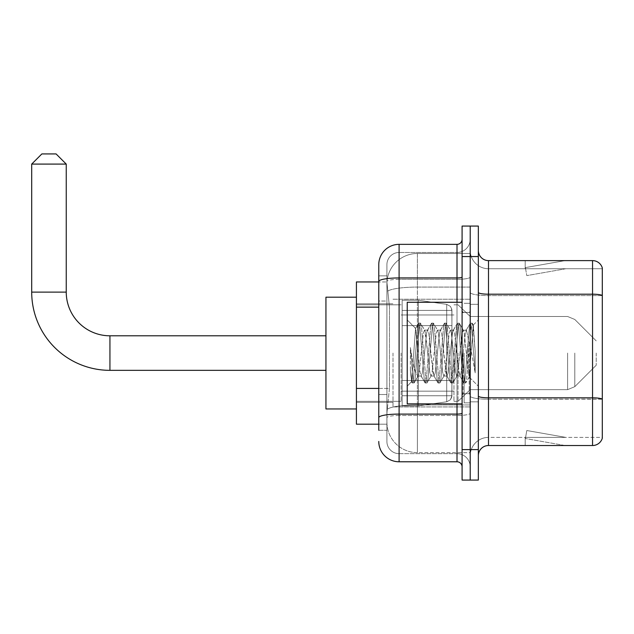 <?xml version="1.0" encoding="UTF-8"?>
<svg xmlns="http://www.w3.org/2000/svg" width="634" height="634" viewBox="0 0 634 634"><rect width="100%" height="100%" fill="white"/><g stroke="black" fill="none" stroke-linecap="round" stroke-linejoin="round"><path stroke-width="0.48" stroke-dasharray="3.17 2.38" d="M470.214 353.067L470.214 406.917L470.214 353.067M393.001 353.067L393.001 406.917L393.001 353.067M378.775 388.42L389.45 388.42L387.025 411.997L389.45 388.42L389.45 307.133L389.45 388.42L356.419 388.42L356.419 424.194L386.97 424.194L386.906 422.157A30.48 30.48 0 0 0 417.386 452.636L470.214 452.636L470.214 404.944L470.214 452.636L417.386 452.636L417.386 404.944L417.386 452.636A30.48 30.48 0 0 1 386.906 422.157L386.906 415.959L386.97 424.194L378.775 424.194M387.025 411.997L386.906 415.959L387.025 411.997M356.419 353.067L356.419 408.954L356.419 353.067M417.386 253.497L470.214 253.497L470.214 287.083L470.214 253.497L417.386 253.497A30.48 30.48 0 0 0 386.946 282.368L389.45 307.133L386.946 282.368A30.48 30.48 0 0 1 417.386 253.497L417.386 287.083L470.214 287.083L470.214 404.944L470.214 287.083L417.386 287.083L417.386 253.497A30.48 30.48 0 0 0 386.946 282.368M378.775 275.853L378.775 281.464L378.775 275.853L386.906 275.853L378.775 275.853L378.775 301.039L386.906 301.039L386.906 394.514L386.906 275.853L386.906 301.039L378.775 301.039L378.775 394.514L378.775 281.948L386.97 281.948L356.419 281.948L356.419 388.42M378.775 430.288L386.906 430.288L386.906 394.514L386.906 430.288L378.775 430.288L378.775 394.514L378.775 421.142M378.775 441.462A20.32 20.32 0 0 0 399.095 461.782L399.095 453.659A12.189 12.189 0 0 1 386.906 441.462L386.906 281.464L386.906 441.462A12.189 12.189 0 0 0 399.095 453.659L457.011 453.659L457.011 421.142L457.011 461.782A5.08 5.08 0 0 1 462.091 466.862L462.091 239.272L462.091 466.862M470.214 421.142L470.214 277.058L470.214 421.142M462.091 353.067L462.091 403.874L462.091 353.067M462.091 256.548L462.091 226.069L470.214 226.069L470.214 256.548L470.214 226.069L478.345 226.069L478.345 256.548L470.214 256.548L470.214 449.593L470.214 256.548L462.091 256.548L462.091 449.593L470.214 449.593L470.214 480.073L470.214 449.593L478.345 449.593L478.345 256.548M478.345 449.593L478.345 480.073L462.091 480.073L462.091 449.593M470.214 239.272L470.214 277.058L470.214 239.272A13.211 13.211 0 0 1 457.011 252.483A13.211 13.211 0 0 0 470.214 239.272A13.211 13.211 0 0 1 457.011 252.483L457.011 453.659L399.095 453.659L399.095 415.5L457.011 415.5A13.211 2.29 0 0 0 470.214 413.202A13.211 2.29 0 0 1 457.011 415.5L457.011 252.483L399.095 252.483L457.011 252.483M462.091 277.058A5.08 0.88 -0 0 1 457.011 277.938L399.095 277.938A20.32 3.527 180 0 0 378.775 281.464L378.775 417.616A20.32 3.527 180 0 1 399.095 414.089L399.095 244.352A20.32 20.32 0 0 0 378.775 264.671A20.32 20.32 0 0 1 399.095 244.352L457.011 244.352A5.08 5.08 0 0 0 462.091 239.272A5.08 5.08 0 0 1 457.011 244.352L457.011 421.142L457.011 415.5L399.095 415.5L399.095 252.483L399.095 279.348L457.011 279.348A13.211 2.29 0 0 0 470.214 277.058A13.211 2.29 0 0 1 457.011 279.348L399.095 279.348L399.095 421.142L399.095 414.089L457.011 414.089A5.08 0.88 0 0 0 462.091 413.202M399.095 461.782L457.011 461.782M386.906 264.671L386.906 281.464L386.906 264.671A12.189 12.189 0 0 1 399.095 252.483A12.189 12.189 0 0 0 386.906 264.671A12.189 12.189 0 0 1 399.095 252.483M470.214 466.862A13.211 13.211 0 0 0 457.011 453.659A13.211 13.211 0 0 1 470.214 466.862A13.211 13.211 0 0 0 457.011 453.659M478.345 353.067L478.345 401.837L478.345 353.067M464.12 353.067L464.12 402.852L464.12 353.067M470.214 404.888L470.214 292.433L470.214 404.888M478.345 396.068L478.345 292.433L478.345 396.068A10.16 1.767 0 0 0 488.505 397.827L592.544 397.827A10.16 1.767 180 0 1 602.3 399.103L488.505 399.238L488.505 437.397A18.291 18.291 0 0 0 470.214 455.688A18.291 18.291 0 0 1 488.505 437.397L602.3 437.397L602.3 267.928A10.16 10.16 0 0 0 592.544 260.614L592.544 445.528A10.16 10.16 0 0 0 602.3 438.213L602.3 404.888L602.3 437.397L488.505 437.397L488.505 260.614A10.16 10.16 0 0 1 478.345 250.454L478.345 292.433L478.345 250.454M470.214 250.454L470.214 292.433L470.214 250.454A18.291 18.291 0 0 0 488.505 268.737A18.291 18.291 0 0 1 470.214 250.454A18.291 18.291 0 0 0 488.505 268.737L488.505 399.238A18.291 3.178 0 0 1 470.214 396.068A18.291 3.178 0 0 0 488.505 399.238L488.505 268.737L602.3 268.737L488.505 268.737M564.411 445.401A8.131 8.131 0 0 0 565.821 445.528L525.182 445.528L565.821 445.528A8.131 8.131 0 0 1 564.411 445.401A8.131 8.131 0 0 0 565.821 445.528A8.131 8.131 0 0 1 564.411 445.401A8.131 8.131 0 0 0 565.821 445.528A8.131 8.131 0 0 1 564.411 445.401A8.131 8.131 0 0 0 565.821 445.528A8.131 8.131 0 0 1 564.411 445.401A8.131 8.131 0 0 0 565.821 445.528A8.131 8.131 0 0 1 564.411 445.401A8.131 8.131 0 0 0 565.821 445.528A8.131 8.131 0 0 1 564.411 445.401A8.131 8.131 0 0 0 565.821 445.528A8.131 8.131 0 0 1 564.411 445.401A8.131 8.131 0 0 0 565.821 445.528A8.131 8.131 0 0 1 564.411 445.401A8.131 8.131 0 0 0 565.821 445.528A8.131 8.131 0 0 1 564.411 445.401L525.388 438.522L564.411 445.401M525.182 437.397L525.182 445.528L525.182 437.397L525.586 437.397L525.388 438.522L525.586 437.397L525.182 437.397L525.182 445.528L525.182 437.397L525.586 437.397L525.388 438.522L525.586 437.397L525.182 437.397L525.182 445.528L525.182 437.397L525.586 437.397L525.388 438.522L525.586 437.397L525.182 437.397L525.182 445.528L525.182 437.397L525.586 437.397L525.388 438.522L525.586 437.397L525.182 437.397L525.182 445.528L525.182 437.397L525.586 437.397L525.388 438.522L525.586 437.397L525.182 437.397L525.182 445.528L525.182 437.397L525.586 437.397L525.388 438.522L525.586 437.397L525.182 437.397L525.182 445.528L525.182 437.397L525.586 437.397L525.388 438.522L525.586 437.397L525.182 437.397L525.182 445.528L525.182 437.397L525.586 437.397L525.388 438.522L525.586 437.397L525.182 437.397L525.182 445.528L525.182 437.397L525.586 437.397L525.388 438.522L525.586 437.397L525.182 437.397M592.544 445.528L488.505 445.528L488.505 399.238L602.3 399.238L602.3 268.737L602.3 295.603L488.505 295.603A18.291 3.178 0 0 1 470.214 292.433A18.291 3.178 0 0 0 488.505 295.603L602.3 295.603M602.3 267.928A10.16 10.16 0 0 0 592.544 260.614L488.505 260.614M565.821 260.614L525.182 260.614L565.821 260.614A8.131 8.131 0 0 0 564.411 260.733A8.131 8.131 0 0 1 565.821 260.614A8.131 8.131 0 0 0 564.411 260.733A8.131 8.131 0 0 1 565.821 260.614A8.131 8.131 0 0 0 564.411 260.733A8.131 8.131 0 0 1 565.821 260.614A8.131 8.131 0 0 0 564.411 260.733A8.131 8.131 0 0 1 565.821 260.614A8.131 8.131 0 0 0 564.411 260.733A8.131 8.131 0 0 1 565.821 260.614A8.131 8.131 0 0 0 564.411 260.733A8.131 8.131 0 0 1 565.821 260.614A8.131 8.131 0 0 0 564.411 260.733A8.131 8.131 0 0 1 565.821 260.614A8.131 8.131 0 0 0 564.411 260.733A8.131 8.131 0 0 1 565.821 260.614A8.131 8.131 0 0 0 564.411 260.733A8.131 8.131 0 0 1 565.821 260.614M478.345 455.688A10.16 10.16 0 0 1 488.505 445.528M565.821 437.397L525.586 437.397L565.821 437.397L525.586 437.397L565.821 437.397L525.586 437.397L565.821 437.397L525.586 437.397L565.821 437.397L525.586 437.397L565.821 437.397L525.586 437.397L565.821 437.397L525.586 437.397L565.821 437.397L525.586 437.397L565.821 437.397L525.586 437.397L565.821 437.397L526.799 430.518L525.586 437.397L526.799 430.518L525.586 437.397L526.799 430.518L525.586 437.397L526.799 430.518L525.586 437.397L526.799 430.518L525.586 437.397L526.799 430.518L525.586 437.397L526.799 430.518L525.586 437.397L526.799 430.518L525.586 437.397L526.799 430.518L525.586 437.397L526.799 430.518L565.821 437.397M525.586 268.737L525.182 268.737L525.586 268.737L525.182 268.737L525.586 268.737L525.182 268.737L525.586 268.737L525.182 268.737L525.586 268.737L525.182 268.737L525.586 268.737L525.182 268.737L525.586 268.737L525.182 268.737L525.586 268.737L525.182 268.737L525.586 268.737L525.182 268.737L525.586 268.737L525.388 267.611L564.411 260.733L525.388 267.611L525.586 268.737L525.388 267.611L564.411 260.733L525.388 267.611L525.586 268.737L525.388 267.611L564.411 260.733L525.388 267.611L525.586 268.737L525.388 267.611L564.411 260.733L525.388 267.611L525.586 268.737L525.388 267.611L564.411 260.733L525.388 267.611L525.586 268.737L525.388 267.611L564.411 260.733L525.388 267.611L525.586 268.737L525.388 267.611L564.411 260.733L525.388 267.611L525.586 268.737L525.388 267.611L564.411 260.733L525.388 267.611L525.586 268.737L525.388 267.611L564.411 260.733L525.388 267.611L525.586 268.737L565.821 268.737L525.586 268.737L565.821 268.737L525.586 268.737L565.821 268.737L525.586 268.737L565.821 268.737L525.586 268.737L565.821 268.737L525.586 268.737L565.821 268.737L525.586 268.737L565.821 268.737L525.586 268.737L565.821 268.737L525.586 268.737L565.821 268.737L525.586 268.737L526.799 275.616L525.586 268.737M525.182 260.614L525.182 268.737L525.182 260.614M565.821 268.737L526.799 275.616L565.821 268.737M462.091 403.874L407.226 403.874L407.226 302.267L407.226 386.193L407.226 302.267L462.091 302.267M430.922 353.067L428.774 333.183L427.696 330.108L427.356 330.393L426.619 333.183L422.323 372.958L421.245 376.033L420.905 375.74L420.168 372.958L415.539 328.531L411.648 381.763L410.396 370.121L410.396 347.559L411.252 353.067C413.099 365.414 415.143 372.729 417.386 375.011L417.386 353.067L417.386 375.011L418.02 376.033L417.386 375.011C415.143 372.729 413.099 365.414 411.252 353.067L410.396 347.559L412.908 379.005L413.986 383.015L412.908 379.005L410.396 347.559L410.396 370.121L412.108 382.793L410.396 370.121L411.474 381.7L412.369 383.015L411.474 381.7L407.226 386.193L411.648 381.763L415.539 328.531L418.559 323.348L417.751 327.136L413.447 379.005L412.369 383.015L414.248 382.793L412.369 383.015L413.447 379.005L417.751 327.136L418.828 323.126L415.539 328.531L407.226 319.948L415.745 328.467L417.386 345.902L417.386 353.067L417.386 345.902L420.168 372.958L420.905 375.74L425.01 382.793L424.201 379.005L419.898 327.136L418.828 323.126L420.437 323.126L419.359 327.136L415.064 379.005L414.248 382.793L418.361 375.74L421.245 376.033L425.01 382.793L424.201 379.005L419.898 327.136L418.828 323.126L420.437 323.126L419.359 327.136L415.064 379.005L414.248 382.793L418.02 376.033L421.245 376.033L422.323 372.958L426.619 333.183L427.356 330.393L431.469 323.348L430.652 327.136L426.349 379.005L425.01 382.793L426.888 383.015L425.818 379.005L421.515 327.136L420.437 323.126L424.812 330.393L424.471 330.108L423.393 333.183L419.09 372.958L418.361 375.74L419.09 372.958L423.393 333.183L424.471 330.108L427.696 330.108L431.469 323.348L430.652 327.136L426.349 379.005L425.279 383.015L426.888 383.015L425.818 379.005L421.515 327.136L420.699 323.348L424.471 330.108L427.696 330.108L428.774 333.183L433.07 372.958L433.807 375.74L430.922 353.067M427.696 353.067L424.812 330.393L425.549 333.183L429.844 372.958L430.922 376.033L429.844 372.958L427.696 353.067M443.824 353.067L441.676 333.183L440.598 330.108L440.258 330.393L439.521 333.183L435.225 372.958L434.147 376.033L433.807 375.74L437.92 382.793L437.103 379.005L432.8 327.136L431.469 323.348L433.339 323.126L432.269 327.136L427.966 379.005L426.888 383.015L431.263 375.74L434.147 376.033L437.92 382.793L437.103 379.005L432.8 327.136L431.73 323.126L433.339 323.126L432.269 327.136L427.966 379.005L427.15 382.793L430.922 376.033L434.147 376.033L435.225 372.958L439.521 333.183L440.258 330.393L444.371 323.348L443.554 327.136L439.259 379.005L437.92 382.793L439.79 383.015L438.72 379.005L434.417 327.136L433.339 323.126L437.714 330.393L437.373 330.108L436.295 333.183L432 372.958L431.263 375.74L432 372.958L436.295 333.183L437.373 330.108L440.598 330.108L444.371 323.348L443.554 327.136L439.259 379.005L438.181 383.015L439.79 383.015L438.72 379.005L434.417 327.136L433.608 323.348L437.373 330.108L440.598 330.108L441.676 333.183L445.979 372.958L446.708 375.74L443.824 353.067M440.598 353.067L438.451 333.183L437.714 330.393L438.451 333.183L442.754 372.958L443.824 376.033L442.754 372.958L440.598 353.067M456.726 353.067L454.578 333.183L453.5 330.108L453.159 330.393L452.43 333.183L448.127 372.958L447.049 376.033L446.708 375.74L450.822 382.793L450.005 379.005L445.71 327.136L444.371 323.348L446.241 323.126L445.171 327.136L440.868 379.005L439.79 383.015L444.165 375.74L447.049 376.033L450.822 382.793L450.005 379.005L445.71 327.136L444.632 323.126L446.241 323.126L445.171 327.136L440.868 379.005L440.059 382.793L443.824 376.033L447.049 376.033L448.127 372.958L452.43 333.183L453.159 330.393L457.272 323.348L456.456 327.136L452.161 379.005L450.822 382.793L452.7 383.015L451.622 379.005L447.319 327.136L446.241 323.126L450.615 330.393L450.275 330.108L449.205 333.183L444.902 372.958L444.165 375.74L444.902 372.958L449.205 333.183L450.275 330.108L453.5 330.108L457.272 323.348L456.456 327.136L452.161 379.005L451.083 383.015L452.7 383.015L451.622 379.005L447.319 327.136L446.51 323.348L450.275 330.108L453.5 330.108L454.578 333.183L458.881 372.958L459.618 375.74L456.726 353.067M453.5 353.067L451.353 333.183L450.615 330.393L451.353 333.183L455.656 372.958L456.726 376.033L455.656 372.958L453.5 353.067M468.185 338.318L468.185 370.414L464.254 333.183L463.185 330.108L462.107 333.183L457.803 372.958L456.726 376.033L459.951 376.033L463.723 382.793L462.915 379.005L458.612 327.136L457.272 323.348L459.151 323.126L458.073 327.136L453.77 379.005L452.7 383.015L457.066 375.74L459.951 376.033L463.723 382.793L462.915 379.005L458.612 327.136L457.534 323.126L459.151 323.126L458.073 327.136L453.77 379.005L452.961 382.793L457.066 375.74L457.803 372.958L462.107 333.183L463.185 330.108L466.41 330.108L465.332 333.183L461.029 372.958L459.951 376.033L461.029 372.958L465.332 333.183L466.069 330.393L470.174 323.348L469.366 327.136L465.063 379.005L463.723 382.793L465.602 383.015L464.524 379.005L460.221 327.136L459.151 323.126L463.517 330.393L466.41 330.108L470.174 323.348L469.366 327.136L465.063 379.005L463.985 383.015L465.602 383.015L464.524 379.005L460.221 327.136L459.412 323.348L463.517 330.393L464.254 333.183L469.105 376.945L473.368 325.163L475.167 351.347L475.167 372.911L471.609 353.067L466.41 330.108L468.185 338.318L468.185 370.414L469.311 376.873L473.194 325.099L475.167 351.347L473.13 327.136L472.053 323.126L470.975 327.136L466.672 379.005L465.602 383.015L466.672 379.005L470.975 327.136L472.053 323.126L473.13 327.136L475.167 351.347L475.167 372.911L471.514 327.136L470.174 323.348L472.053 323.126L470.436 323.126L471.514 327.136L475.167 372.911L471.609 353.067L468.185 338.318M356.419 408.954L325.939 408.954L356.419 408.954L325.939 408.954L356.419 408.954L325.939 408.954L356.419 408.954L325.939 408.954L325.939 297.188L325.939 408.954L325.939 297.188L325.939 408.954L325.939 297.188L325.939 408.954L325.939 297.188L325.939 408.954L325.939 297.188L325.939 408.954L325.939 297.188L325.939 408.954L325.939 297.188L325.939 408.954L325.939 335.798L109.936 335.798L109.936 370.343A78.236 78.236 0 0 1 31.7 292.108L31.7 164.087L66.245 164.087L31.7 164.087L66.245 164.087L31.7 164.087L66.245 164.087L31.7 164.087L66.245 164.087L31.7 164.087L66.245 164.087L31.7 164.087L66.245 164.087L31.7 164.087L66.245 164.087L31.7 164.087L66.245 164.087L56.085 153.927L41.86 153.927L56.085 153.927L66.245 164.087L66.245 292.108L66.245 164.087L56.085 153.927L41.86 153.927L31.7 164.087L41.86 153.927L56.085 153.927L41.86 153.927L56.085 153.927L66.245 164.087L66.245 292.108L66.245 164.087L56.085 153.927L41.86 153.927L31.7 164.087L31.7 292.108L31.7 164.087L41.86 153.927L56.085 153.927L41.86 153.927L56.085 153.927L66.245 164.087L66.245 292.108L66.245 164.087L56.085 153.927L41.86 153.927L31.7 164.087L31.7 292.108L31.7 164.087L41.86 153.927L56.085 153.927L41.86 153.927L56.085 153.927L41.86 153.927L31.7 164.087L31.7 292.108L31.7 164.087M356.419 297.188L325.939 297.188L356.419 297.188L325.939 297.188L356.419 297.188L325.939 297.188L356.419 297.188L325.939 297.188L325.939 353.067L325.939 335.798L109.936 335.798A43.691 43.691 0 0 1 66.245 292.108L66.245 164.087M596.206 353.067L596.206 365.263L596.206 353.067M458.025 353.067L458.025 401.33L458.025 353.067M453.96 353.067L453.96 401.33L453.96 353.067M401.124 353.067L401.124 401.33L401.124 353.067M402.146 325.638L402.146 405.903L402.146 380.503L451.931 380.495L451.931 395.743L451.931 310.398L451.931 325.638L402.146 325.638L402.146 310.398L402.146 395.743L402.146 380.503L451.931 380.503L451.931 310.398L451.931 325.638L402.146 325.638L402.146 300.239L402.146 405.903L402.146 380.503L451.931 380.503L451.931 310.398L451.931 325.638L402.146 325.638L402.146 310.398L402.146 395.743L402.146 380.503L418.4 380.503L418.4 300.239L418.4 325.638L402.146 325.638L402.146 300.239L402.146 405.903L402.146 380.503L451.931 380.503L451.931 310.398L451.931 325.638L402.146 325.638L402.146 310.398L402.146 395.743L402.146 380.503L451.931 380.503L451.931 310.398L451.931 325.638L402.146 325.638L402.146 300.239L402.146 405.903L402.146 380.503L451.931 380.503L451.931 310.398L451.931 325.638L402.146 325.638L402.146 310.398L402.146 395.743L402.146 380.503L418.4 380.503L418.4 300.239L418.4 325.638L402.146 325.638L402.146 300.239L402.146 405.903L402.146 380.503L451.931 380.503L451.931 310.398L451.931 325.638L402.146 325.638L402.146 310.398L402.146 395.743L402.146 380.503L451.931 380.503L451.931 310.398L451.931 325.638L402.146 325.638L402.146 300.239L402.146 405.903L402.146 380.503L451.931 380.503L451.931 395.751L402.146 395.743L402.146 380.503L418.4 380.503L418.4 405.903L418.4 300.239L418.4 325.638L402.146 325.638L402.146 310.398L402.146 395.743L402.146 380.503L451.931 380.503L451.931 395.751L402.146 395.743L402.146 380.503L451.931 380.503L451.931 395.751L402.146 395.743L402.146 310.398L402.146 395.743L451.931 395.743L402.146 395.743L451.931 395.743L402.146 395.743L451.931 395.743L450.449 399.737L446.708 401.782L446.708 380.503L451.931 380.503L451.836 396.805L450.449 399.737L446.708 401.782L446.708 380.503L451.931 380.503L451.836 396.805L450.449 399.737L446.708 401.782L446.708 380.503L451.931 380.503L451.836 396.805L450.449 399.737L446.708 401.782L446.708 380.503L451.931 380.503L451.836 396.805L450.449 399.737L446.708 401.782L446.708 380.503L418.4 380.503L418.4 405.903L418.4 300.239L418.4 325.638L402.146 325.638L402.146 405.903L402.146 380.503L451.931 380.503L451.836 396.805L450.449 399.737L446.708 401.782L446.708 380.503L418.4 380.503L418.4 405.903L418.4 300.239L418.4 325.638L446.708 325.638L418.4 325.638L418.4 300.239L418.4 325.638L446.708 325.638L418.4 325.638L418.4 300.239L418.4 405.903L418.4 353.067L418.4 405.903L418.4 380.503L446.708 380.503L418.4 380.503L418.4 405.903L418.4 380.503L402.146 380.503L402.146 405.903L418.4 405.903L446.708 401.782L446.708 380.503L446.708 401.782L418.4 405.903L402.146 405.903L418.4 405.903L446.708 401.782L418.4 405.903L402.146 405.903L418.4 405.903L446.708 401.782L418.4 405.903L402.146 405.903L418.4 405.903L446.708 401.782L450.449 399.737L451.931 395.751L450.449 399.737L446.708 401.782L418.4 405.903L402.146 405.903L402.146 300.239L418.4 300.239L446.708 304.352L446.708 401.782L446.708 304.352L446.708 401.782L446.708 304.352L446.708 401.782L446.708 304.352L446.708 401.782L446.708 304.352L450.449 306.404L451.931 310.383L402.146 310.398L402.146 325.638L402.146 300.239L418.4 300.239L446.708 304.352L450.449 306.404L451.931 310.383L402.146 310.398L402.146 325.638L451.931 325.638L446.708 325.638L446.708 304.352L450.449 306.404L451.931 310.383L402.146 310.398L451.931 310.383L402.146 310.398L451.931 310.383L402.146 310.398L451.931 310.383L451.931 325.638L402.146 325.638L451.931 325.638L446.708 325.638L446.708 304.352L418.4 300.239L402.146 300.239L418.4 300.239L446.708 304.352L450.449 306.404L451.931 310.383L451.931 325.638L446.708 325.638L446.708 304.352L450.449 306.404L451.836 309.329L451.931 325.638L402.146 325.638M109.936 370.343A78.236 78.236 0 0 1 31.7 292.108L66.245 292.108L31.7 292.108A78.236 78.236 0 0 0 109.936 370.343A78.236 78.236 0 0 1 31.7 292.108A78.236 78.236 0 0 0 109.936 370.343A78.236 78.236 0 0 1 31.7 292.108A78.236 78.236 0 0 0 109.936 370.343L325.939 370.343M325.939 335.798L109.936 335.798A43.691 43.691 0 0 1 66.245 292.108L31.7 292.108M109.936 335.798A43.691 43.691 0 0 1 66.245 292.108A43.691 43.691 0 0 0 109.936 335.798A43.691 43.691 0 0 1 66.245 292.108A43.691 43.691 0 0 0 109.936 335.798A43.691 43.691 0 0 1 66.245 292.108M451.931 325.638L446.708 325.638L446.708 304.352L418.4 300.239L402.146 300.239L418.4 300.239L446.708 304.352L450.449 306.404L451.836 309.329L451.931 325.638L451.836 309.329L450.449 306.404L446.708 304.352L418.4 300.239L402.146 300.239L418.4 300.239L446.708 304.352L450.449 306.404L451.836 309.329L451.931 325.638M417.386 404.944A30.48 5.294 180 0 0 387.271 409.413A30.48 5.294 180 0 1 417.386 404.944L470.214 404.944L417.386 404.944L417.386 287.083L417.386 404.944M387.699 291.172A30.48 5.294 180 0 1 417.386 287.083A30.48 5.294 180 0 0 387.699 291.172M386.906 422.157A30.48 30.48 0 0 0 417.386 452.636M378.775 307.133L356.419 307.133M457.011 403.874L457.011 302.267M399.095 279.348A12.189 2.116 180 0 0 386.906 281.464A12.189 2.116 180 0 1 399.095 279.348M399.095 415.5A12.189 2.116 180 0 0 386.906 417.616A12.189 2.116 180 0 1 399.095 415.5M399.095 453.659A12.189 12.189 0 0 1 386.906 441.462M386.906 394.514L378.775 394.514L386.906 394.514M478.345 292.433A10.16 1.767 0 0 0 488.505 294.192L592.544 294.192A10.16 1.767 180 0 1 602.3 295.468M470.214 455.688A18.291 18.291 0 0 1 488.505 437.397M469.2 353.067L469.2 393.706L469.2 353.067M463.105 353.067L463.105 393.706L463.105 353.067M574.792 353.067L574.792 386.669L574.792 353.067M567.612 353.067L567.612 389.648L567.612 353.067M446.708 325.638L446.708 304.352L446.708 325.638M393.001 299.216L470.214 299.216L393.001 299.216M356.419 303.789L393.001 303.789L356.419 303.789M356.419 402.344L393.001 402.344L356.419 402.344M393.001 406.917L470.214 406.917L393.001 406.917M462.091 312.427L470.214 312.427L462.091 312.427M462.091 393.706L470.214 393.706L462.091 393.706M470.214 304.296L478.345 304.296L470.214 304.296M464.12 402.852L470.214 402.852L464.12 402.852M464.12 303.282L470.214 303.282L464.12 303.282M470.214 401.837L478.345 401.837L470.214 401.837M463.105 312.427L469.2 312.427L470.214 311.413L469.2 312.427L463.105 312.427L462.091 311.413M463.105 393.706L469.2 393.706L470.214 394.728L469.2 393.706L463.105 393.706L462.091 394.728M473.194 325.099L478.345 319.948L473.194 325.099M469.105 376.945L478.345 386.193L469.105 376.945M469.311 376.873L465.863 382.793L469.311 376.873M473.368 325.163L472.314 323.348L473.368 325.163M596.206 365.263L574.792 386.669L567.612 389.648L574.792 386.669L596.206 365.263L574.792 386.669L567.612 389.648L574.792 386.669L596.206 365.263L574.792 386.669L567.612 389.648L574.792 386.669L596.206 365.263L574.792 386.669L567.612 389.648L574.792 386.669L596.206 365.263M470.214 389.648L567.612 389.648L470.214 389.648L458.025 401.33L453.96 401.33L458.025 401.33L470.214 389.648L567.612 389.648L470.214 389.648L458.025 401.33L453.96 401.33L458.025 401.33L470.214 389.648L567.612 389.648L470.214 389.648L458.025 401.33L453.96 401.33L458.025 401.33L470.214 389.648L567.612 389.648L470.214 389.648L458.025 401.33L453.96 401.33L458.025 401.33L470.214 389.648M401.124 391.17L453.96 391.17L401.124 391.17M356.419 401.33L401.124 401.33L356.419 401.33M356.419 304.811L401.124 304.811L356.419 304.811M401.124 314.971L453.96 314.971L401.124 314.971M453.96 304.811L458.025 304.811L470.214 316.493L567.612 316.493L574.792 319.465L596.206 340.878L574.792 319.465L567.612 316.493L574.792 319.465L596.206 340.878L574.792 319.465L567.612 316.493L574.792 319.465L596.206 340.878L574.792 319.465L567.612 316.493L574.792 319.465L596.206 340.878L574.792 319.465L567.612 316.493L470.214 316.493L458.025 304.811L453.96 304.811L458.025 304.811L470.214 316.493L567.612 316.493L470.214 316.493L458.025 304.811L453.96 304.811L458.025 304.811L470.214 316.493L567.612 316.493L470.214 316.493L458.025 304.811L453.96 304.811L458.025 304.811L470.214 316.493L567.612 316.493L470.214 316.493L458.025 304.811L453.96 304.811"/><path stroke-width="0.95" d="M378.775 430.288L378.775 281.464L378.775 281.948L356.419 281.948L356.419 424.194L378.775 424.194M462.091 449.593L462.091 480.073L470.214 480.073L470.214 449.593L470.214 480.073L478.345 480.073L478.345 449.593L470.214 449.593L470.214 256.548L470.214 449.593L462.091 449.593L462.091 256.548L470.214 256.548L470.214 226.069L470.214 256.548L478.345 256.548L478.345 449.593M478.345 256.548L478.345 226.069L462.091 226.069L462.091 256.548M457.011 302.267L457.011 277.938L399.095 277.938A20.32 3.527 180 0 0 378.775 281.464L378.775 264.671A20.32 20.32 0 0 1 399.095 244.352L399.095 461.782L457.011 461.782L457.011 403.874M399.095 244.352L457.011 244.352A5.08 5.08 0 0 0 462.091 239.272M378.775 421.142L378.775 417.616A20.32 3.527 180 0 1 399.095 414.089L457.011 414.089A5.08 0.88 0 0 0 462.091 413.202M378.775 264.671L378.775 275.853M462.091 466.862A5.08 5.08 0 0 0 457.011 461.782M399.095 461.782A20.32 20.32 0 0 1 378.775 441.462M478.345 455.688A10.16 10.16 0 0 1 488.505 445.528L592.544 445.528L592.544 260.614L488.505 260.614A10.16 10.16 0 0 1 478.345 250.454A10.16 10.16 0 0 0 488.505 260.614L488.505 445.528M602.3 267.928A10.16 10.16 0 0 0 592.544 260.614A10.16 10.16 0 0 1 602.3 267.928L602.3 438.213A10.16 10.16 0 0 1 592.544 445.528M602.3 295.603L602.3 399.103A10.16 1.767 180 0 0 592.544 397.827L488.505 397.827A10.16 1.767 -0 0 1 478.345 396.068M325.939 370.343L109.936 370.343A78.236 78.236 0 0 1 31.7 292.108L31.7 164.087L41.86 153.927L56.085 153.927L66.245 164.087L31.7 164.087M109.936 370.343L109.936 335.798A43.691 43.691 0 0 1 66.245 292.108L66.245 164.087M356.419 297.188L325.939 297.188L325.939 408.954L356.419 408.954M462.091 302.267L407.226 302.267L407.226 403.874L462.091 403.874M378.775 307.133L356.419 307.133M378.775 388.42L356.419 388.42M462.091 277.058A5.08 0.88 0 0 1 457.011 277.938L457.011 244.352M602.3 295.468A10.16 1.767 180 0 0 592.544 294.192L488.505 294.192A10.16 1.767 0 0 1 478.345 292.433M31.7 292.108L66.245 292.108M325.939 335.798L109.936 335.798M463.105 312.427L462.091 311.413M463.105 393.706L462.091 394.728"/></g></svg>
